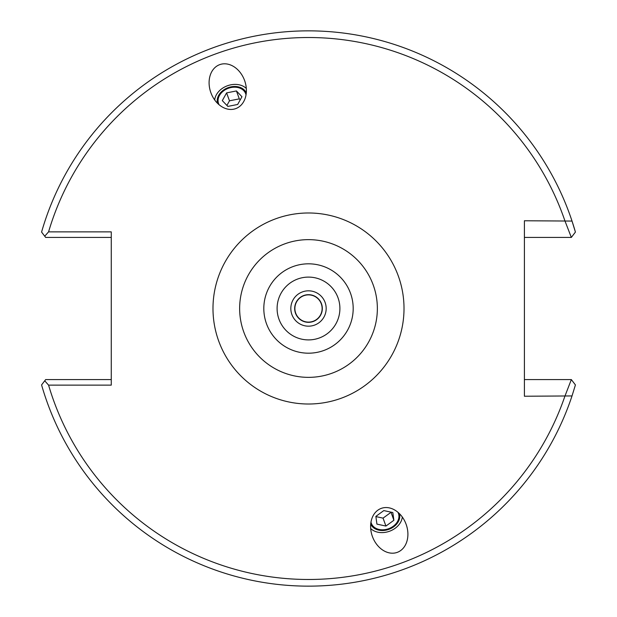 <?xml version="1.0" encoding="UTF-8"?>
<svg xmlns="http://www.w3.org/2000/svg" width="617" height="617" viewBox="0 0 617 617"><rect width="100%" height="100%" fill="white"/><g stroke="black" fill="none" stroke-linecap="round" stroke-linejoin="round"><path stroke-width="0.93" d="M246.021 94.918A14.43 11.052 -20 0 0 245.689 93.745A14.43 11.052 -20 0 0 228.352 88.293A14.43 11.052 -20 0 0 218.572 103.61A14.43 11.052 -20 0 0 219.074 104.728M246.322 88.47A17.924 13.736 -20 0 0 227.434 85.771A17.924 13.736 -20 0 0 214.701 99.977M235.748 108.615A23.4 17.924 -110 0 1 210.898 92.758A23.4 17.924 -110 0 1 219.737 64.638A23.4 17.924 -110 0 1 244.587 80.495A23.4 17.924 -110 0 1 235.748 108.615M397.926 512.272A14.43 11.052 -20 0 1 398.428 513.39A14.43 11.052 -20 0 1 388.648 528.707A14.43 11.052 -20 0 1 371.311 523.255A14.43 11.052 -20 0 1 370.979 522.082M381.252 508.385A23.4 17.924 70 0 1 406.102 524.242A23.4 17.924 70 0 1 397.263 552.362A23.4 17.924 70 0 1 372.413 536.505A23.4 17.924 70 0 1 381.252 508.385M402.299 517.023A17.924 13.736 -20 0 1 389.566 531.229A17.924 13.736 -20 0 1 370.678 528.53M308.5 377.357A68.857 68.857 0 0 1 248.867 274.071A68.857 68.857 0 0 1 368.133 274.071A68.857 68.857 0 0 1 308.5 377.357A68.857 68.857 0 0 0 368.133 274.071A68.857 68.857 0 0 0 248.867 274.071A68.857 68.857 0 0 0 308.5 377.357M48.573 231.869L111.261 231.869L111.261 385.131L48.573 385.131A270.986 270.986 0 0 0 564.887 396.237L571.342 379.578L575.422 384.931L572.021 395.937L524.404 396.237L524.404 220.763L572.021 221.063L575.422 232.069L571.342 237.422L564.887 220.763A270.986 270.986 0 0 0 48.573 231.869L44.733 236.211L41.578 232.069A277.65 277.65 0 0 1 575.422 232.069M308.5 326.177A17.677 17.677 0 0 1 293.191 299.661A17.677 17.677 0 0 1 323.809 299.661A17.677 17.677 0 0 1 308.5 326.177M308.5 322.113A13.613 13.613 0 0 1 296.708 301.69A13.613 13.613 0 0 1 320.292 301.69A13.613 13.613 0 0 1 308.5 322.113M308.5 322.329A13.829 13.829 0 0 1 296.522 301.59A13.829 13.829 0 0 1 320.478 301.59A13.829 13.829 0 0 1 308.5 322.329M524.404 237.422L571.342 237.422M111.261 379.578L45.658 379.578L41.578 384.931A277.65 277.65 0 0 0 572.021 395.937M44.733 380.789L48.573 385.131M44.733 236.211L45.658 237.422L111.261 237.422M571.342 379.578L524.404 379.578M393.877 520.27L385.926 526.062L376.918 524.111L375.861 516.375L383.813 510.591L392.821 512.534L393.877 520.27L390.97 512.133M375.884 516.591L383.049 518.133L391.001 512.341M385.926 526.062L383.049 518.133M370.709 524.111A15.302 11.723 160 0 0 386.473 530.049A15.302 11.723 160 0 0 399.438 513.653M241.957 96.73L237.661 104.466L227.835 106.409L222.305 100.625L226.601 92.889L236.427 90.938L241.957 96.73M240.237 99.831L239.311 98.867L229.485 100.81L226.909 105.445M236.427 90.938L239.311 98.867M226.601 92.889L229.485 100.81M246.291 92.889A15.302 11.723 -20 0 0 228.12 87.66A15.302 11.723 -20 0 0 217.562 103.347M308.5 404.012A95.512 95.512 0 0 0 391.217 260.744A95.512 95.512 0 0 0 225.783 260.744A95.512 95.512 0 0 0 308.5 404.012M308.5 353.194A44.694 44.694 0 0 0 347.201 286.157A44.694 44.694 0 0 0 269.799 286.157A44.694 44.694 0 0 0 308.5 353.194M308.5 339.905A31.405 31.405 0 0 1 281.306 292.797A31.405 31.405 0 0 1 335.694 292.797A31.405 31.405 0 0 1 308.5 339.905"/></g></svg>
